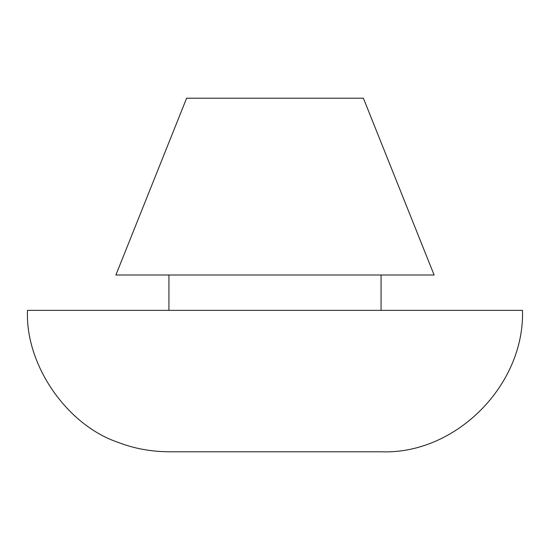 <?xml version="1.0" encoding="UTF-8"?>
<svg xmlns="http://www.w3.org/2000/svg" width="550" height="550" viewBox="0 0 550 550"><rect width="100%" height="100%" fill="white"/><g stroke="black" fill="none" stroke-linecap="round" stroke-linejoin="round"><path stroke-width="0.82" d="M186.608 98.216L363.392 98.216L434.108 275L115.892 275L186.608 98.216M522.5 310.358L27.5 310.358C25.087 364.897 67.059 425.624 118.924 442.654C134.392 448.594 151.058 451.639 168.926 451.784L381.074 451.784C455.551 454.781 524.783 385.261 522.5 310.358L478.913 310.358M381.074 310.358L381.074 275M168.926 310.358L168.926 275"/></g></svg>
